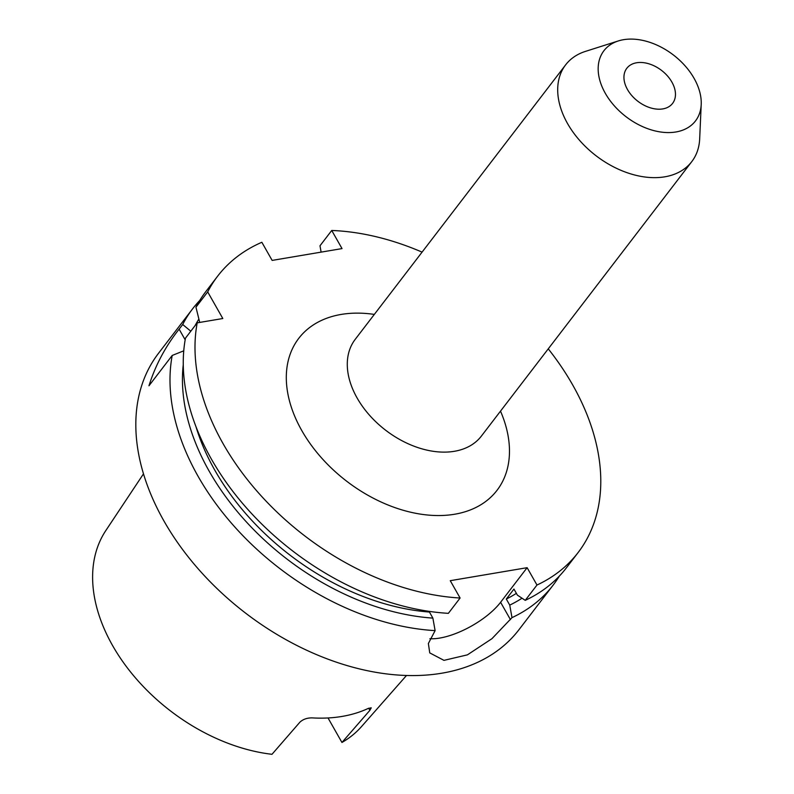 <?xml version="1.0" encoding="UTF-8"?>
<svg xmlns="http://www.w3.org/2000/svg" width="794" height="794" viewBox="0 0 794 794"><rect width="100%" height="100%" fill="white"/><g stroke="black" fill="none" stroke-linecap="round" stroke-linejoin="round"><path stroke-width="1.19" d="M662.811 108.907A28.842 19.453 -142.5 0 1 632.004 95.816A28.842 19.453 -142.5 0 1 626.813 68.284A28.842 19.453 -142.5 0 1 636.599 62.766A28.842 19.453 -142.5 0 1 667.407 75.857A28.842 19.453 -142.5 0 1 672.597 103.379A28.842 19.453 -142.5 0 1 662.811 108.907M623.498 39.7A57.684 38.896 -142.5 0 1 676.081 57.128A57.684 38.896 -142.5 0 1 701.211 104.441A57.684 38.896 -142.5 0 1 675.912 131.973A57.684 38.896 -142.5 0 1 606.983 96.104A57.684 38.896 -142.5 0 1 618.357 40.931A57.684 38.896 -142.5 0 1 623.498 39.7M701.211 104.441L699.673 138.881A79.489 53.605 -142.5 0 1 691.792 161.599A79.489 53.605 -142.5 0 1 664.816 176.814A79.489 53.605 -142.5 0 1 579.918 140.746A79.489 53.605 -142.5 0 1 565.616 64.88A79.489 53.605 -142.5 0 1 585.506 51.372L618.357 40.931M197.2 322.85A227.114 153.143 -142.5 0 0 460.103 598.021L448.372 613.335A227.114 153.143 -142.5 0 1 211.442 459.19A227.114 153.143 -142.5 0 1 185.468 338.165L197.2 322.85L222.816 318.523L207.691 291.894A227.114 153.143 -142.5 0 1 217.635 276.173A227.114 153.143 -142.5 0 1 261.851 242.279L272.144 260.412L342.025 248.591L331.733 230.468A227.114 153.143 -142.5 0 1 422.08 252.125M548.247 348.844A227.114 153.143 -142.5 0 1 572.603 384.802A227.114 153.143 -142.5 0 1 578.141 552.515A227.114 153.143 -142.5 0 1 536.982 585.029L525.241 600.343L517.4 595.133L513.956 589.069L506.304 599.053L509.748 605.117L511.991 617.633L491.933 638.694L467.398 654.861L443.965 660.36L429.743 652.886L428.373 643.507L435.112 630.625A227.114 153.143 -142.5 0 1 198.182 476.479A227.114 153.143 -142.5 0 1 172.209 355.454L183.751 350.819M331.733 230.468L319.992 245.783L321.113 252.135M559.313 576.126A227.114 153.143 -142.5 0 1 553.14 585.118L518.958 629.711A227.114 153.143 -142.5 0 1 344.427 664.776A227.114 153.143 -142.5 0 1 164.001 521.082A227.114 153.143 -142.5 0 1 158.463 353.37L192.644 308.777A227.114 153.143 -142.5 0 1 199.731 300.479M553.14 585.118A227.114 153.143 -142.5 0 1 511.991 617.633M406.508 675.476L361.498 726.599A161.261 108.738 -142.5 0 1 341.946 742.469L328.021 717.955M341.946 742.469L369.875 710.332L371.235 707.821L368.237 708.427A164.676 111.041 -142.5 0 1 312.26 717.895C307.218 717.806 303.1 719.235 299.924 722.153L271.995 754.3A161.261 108.738 -142.5 0 1 112.619 645.621A161.261 108.738 -142.5 0 1 105.8 530.591L143.486 473.849M190.798 331.207L182.699 324.498A227.114 153.143 -142.5 0 1 192.644 308.777M195.096 325.59A216.315 145.858 -142.5 0 1 198.828 319.148M207.691 291.894L195.949 307.209L199.721 322.424M195.949 307.209A227.114 153.143 -142.5 0 1 205.904 291.487L217.635 276.173M435.112 630.625L432.879 618.109A216.315 145.858 -142.5 0 1 183.255 364.783M432.879 618.109L429.435 612.045A208.941 140.895 -142.5 0 1 196.029 426.825M429.435 612.045L429.882 611.469M182.699 324.498L179.116 329.163C165.44 346.462 155.386 365.329 148.964 385.775L172.209 355.454M522.025 598.21A216.315 145.858 -142.5 0 1 509.748 605.117M516.388 593.346A208.941 140.895 -142.5 0 1 506.304 599.053M578.141 552.515L566.4 567.829A227.114 153.143 -142.5 0 1 525.241 600.343M460.103 598.021L450.258 580.682L527.127 567.68L536.982 585.029M429.882 638.723A49.962 19.612 150.4 0 0 500.597 602.289L527.127 567.68M565.616 64.88L355.206 339.356A79.489 53.605 37.5 0 0 357.151 398.062A79.489 53.605 37.5 0 0 454.406 451.29A79.489 53.605 37.5 0 0 481.382 436.085L691.792 161.599M500.508 411.133A124.916 84.233 -142.5 0 1 448.302 515.078A124.916 84.233 -142.5 0 1 301.799 430.586A124.916 84.233 -142.5 0 1 374.331 314.414M510.453 619.638L500.597 602.289M179.116 329.163L185.171 339.812M369.875 710.332L368.684 708.228"/></g></svg>
